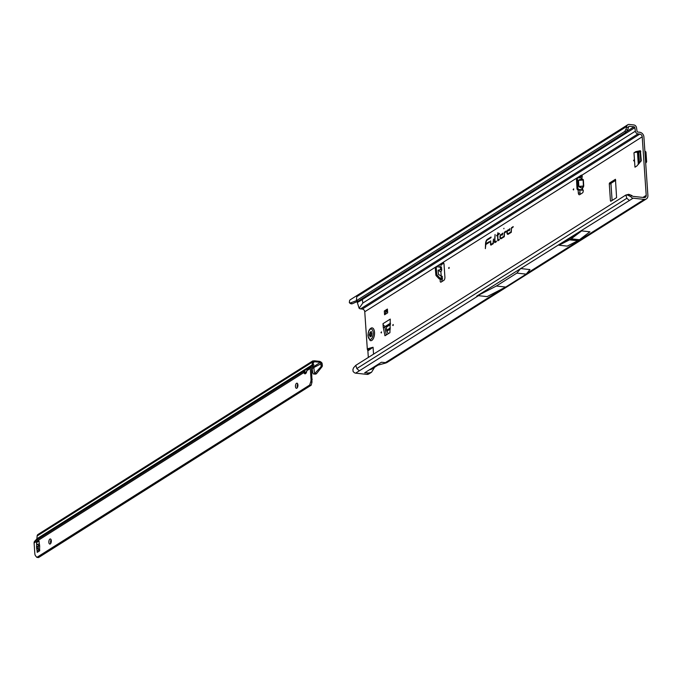 <?xml version="1.0" encoding="UTF-8"?>
<svg xmlns="http://www.w3.org/2000/svg" width="682" height="682" viewBox="0 0 682 682"><rect width="100%" height="100%" fill="white"/><g stroke="black" fill="none" stroke-linecap="round" stroke-linejoin="round"><path stroke-width="1.02" d="M633.552 160.577L633.962 160.943L634.081 159.861L633.552 160.577M392.687 325.212L393.096 325.57L393.216 324.496L392.687 325.212M380.974 332.594L381.383 332.961L381.502 331.878L380.974 332.594M448.603 268.111L449.012 268.478L449.131 267.395L448.603 268.111M441.314 267.293L437.247 266.781A1.287 1.049 55.6 0 0 436.25 267.873L436.778 274.283A1.287 1.049 55.6 0 0 437.205 275.196L439.958 278.068A1.287 1.049 55.6 0 0 440.794 278.486L442.439 278.981L442.192 279.629A1.611 0.759 -83.8 0 0 441.902 281.564M436.651 266.926L435.73 267.557A1.287 1.049 55.6 0 0 435.329 268.503L435.858 274.914A1.287 1.049 55.6 0 0 436.284 275.826L439.038 278.699A1.287 1.049 55.6 0 0 439.873 279.117L440.504 279.441A1.611 0.759 -83.8 0 0 440.18 281.155A1.611 0.759 -83.8 0 0 440.768 282.178A1.611 0.759 -83.8 0 0 441.049 282.109L443.837 280.345A2.575 1.219 -83.8 0 0 444.903 277.122L444.033 264.309A2.575 1.219 -83.8 0 0 443.078 262.527A2.575 1.219 -83.8 0 0 442.635 262.647L439.839 264.403A1.611 0.759 -83.8 0 0 439.268 266.943M583.127 179.434L583.093 180.014L581.797 179.417L582.096 179.076L583.127 179.434L582.829 179.775L579.061 179.792L578.507 180.372L578.839 186.382L579.461 187.081L579.061 186.382L583.425 186.024L583.093 180.014L578.737 180.372L581.797 179.417L582.01 177.533A1.611 0.759 -83.8 0 0 582.189 176.22A1.611 0.759 -83.8 0 0 581.601 175.112A1.611 0.759 -83.8 0 0 581.32 175.18L578.524 176.945A2.575 1.219 -83.8 0 0 577.79 177.968M573.144 189.57L573.562 189.928L573.681 188.854L573.144 189.57M578.131 190.005L578.327 192.98A2.575 1.219 -83.8 0 0 579.282 194.762A2.575 1.219 -83.8 0 0 579.734 194.643L582.522 192.887A1.611 0.759 -83.8 0 0 583.195 190.875A1.611 0.759 -83.8 0 0 582.675 189.775L579.137 189.485A1.287 1.074 -120 0 1 577.918 188.13L577.415 178.897A1.287 1.074 -120 0 1 578.447 177.789L581.746 178.011L582.01 177.533M503.955 228.3L503.836 228.76L503.955 228.3M490.511 244.54L490.895 245.145L493.333 243.627L493.504 239.05L493.043 243.176L490.887 244.506L490.639 240.857L490.511 244.54M490.895 244.506L491.091 245.043M494.501 242.025L494.885 242.63L496.343 241.726L496.368 241.078L494.808 241.786L495.072 234.472L494.501 242.025M496.351 241.437L494.876 241.991L495.072 242.528M497.826 240.149L497.886 234.94L499.377 234.003L499.403 233.346L497.911 234.293L497.971 232.647L497.596 234.489L496.513 235.81L497.57 235.137L497.783 240.797L499.284 239.876L499.309 239.22L498.031 240.235M637.559 151.805L635.863 151.617L640.628 151.182M635.803 151.643L633.979 152.794A2.575 0.801 -3.9 0 1 636.869 152.222L637.491 151.83M383.25 327.275L383.003 323.677L390.275 319.091L389.916 332.688L384.998 335.749L383.25 327.275L384.938 327.462L384.853 326.226A2.575 2.123 57.8 0 0 385.424 326.363L385.756 326.405A0.639 0.529 -122.2 0 1 386.362 327.01L386.634 330.216L388.194 333.771M384.938 327.462L383.258 327.403M386.344 334.939L384.955 327.582M440.896 271.905L441.723 270.063L440.529 269.612L438.091 270.225L440.896 271.905L441.211 275.716M582.155 175.905L580.212 177.132A2.575 1.219 -83.8 0 0 579.606 177.874M579.819 190.15L580.024 193.168A2.575 1.219 -83.8 0 0 580.28 194.302M628.429 127.781L628.514 126.903A0.904 0.742 -122.2 0 1 629.239 126.281L633.996 126.792A0.904 0.742 -122.2 0 1 634.84 127.662L635.351 131.174A2.83 2.336 57.8 0 0 637.994 133.894L639.793 134.09A2.575 2.123 -122.2 0 1 642.214 136.775L646.212 195.367A2.575 2.123 -122.2 0 1 645.334 197.303A2.575 2.123 -122.2 0 1 644.123 197.567L632.956 196.348A0.904 0.742 -122.2 0 1 632.436 196.092L631.839 195.521L630.56 196.527L631.447 197.379A2.83 2.336 57.8 0 0 633.084 198.181L644.251 199.4A4.501 3.708 -122.2 0 0 646.357 198.931A4.501 3.708 -122.2 0 0 647.9 195.555L643.902 136.963A4.501 3.708 -122.2 0 0 639.673 132.257L637.866 132.061A0.904 0.742 57.8 0 1 637.031 131.2L636.511 127.687A2.83 2.336 -122.2 0 0 633.876 124.968L629.119 124.448A2.83 2.336 -122.2 0 0 627.79 124.738A2.83 2.336 -122.2 0 0 626.826 126.4L626.741 127.287L628.429 127.781L627.449 130.126L625.761 129.623L626.741 127.287M443.777 263.175L441.527 264.59A1.611 0.759 -83.8 0 0 440.964 267.148M615.735 180.321L611.234 183.16L610.97 183.961L612.095 200.465M635.863 151.617L640.381 150.713L641.276 160.662L636.843 165.999L634.968 167.192L633.979 152.794M616.588 197.627L615.454 179.289L609.546 182.972L609.282 183.773L610.441 200.866L610.791 201.284L616.588 197.627M639.793 134.09L362.338 309.065A2.575 2.123 57.8 0 1 364.759 311.759L367.291 348.826A3.214 2.651 57.8 0 0 367.641 350.139L367.734 350.335A1.287 1.057 -122.2 0 1 367.871 350.863L368.323 357.445M367.871 350.863L373.071 347.257L367.291 348.826M373.071 347.257L373.54 354.154M500.903 234.378A2.259 1.074 -83.8 0 0 499.957 236.969A2.259 1.074 -83.8 0 0 500.955 238.768A2.259 1.074 -83.8 0 0 501.193 238.666L504.296 236.714L504.433 232.971L506.18 231.692L506.197 231.036L504.492 232.119L504.007 236.262L501.151 238.061A1.62 0.767 96.2 0 1 500.767 238.103A1.62 0.767 96.2 0 1 500.273 236.611A1.62 0.767 96.2 0 1 500.938 234.992L502.267 234.156L501.926 235.23L502.353 234.966L502.941 233.091L501.244 234.514A2.157 1.023 -83.8 0 0 500.673 235.256M507.894 229.97A2.259 1.074 -83.8 0 0 506.948 232.562A2.259 1.074 -83.8 0 0 507.954 234.352A2.259 1.074 -83.8 0 0 508.192 234.258L511.295 232.298L511.432 228.555L513.196 226.62L511.483 227.703L511.006 231.846L508.15 233.645A1.62 0.767 96.2 0 1 507.758 233.687A1.62 0.767 96.2 0 1 507.263 232.204A1.62 0.767 96.2 0 1 507.937 230.576L509.266 229.74L508.925 230.823L509.352 230.55L509.94 228.675L508.243 230.098A2.157 1.023 -83.8 0 0 507.672 230.848M485.362 248.649L485.823 244.523L489.488 242.212L489.514 241.564L485.848 243.662A3.487 1.654 96.2 0 1 487.306 240.004L491.014 237.668L491.04 237.021L487.263 239.399A4.135 1.961 -83.8 0 0 485.541 243.721L485.362 248.649M384.58 314.76L387.666 312.816L387.41 309.057L384.324 311.001L384.58 314.76L385.756 312.373L385.68 311.154L384.324 311.001M440.529 279.211L442.192 279.629L442.439 278.981L440.529 279.211M438.091 270.225L438.441 274.462L441.919 276.295M436.778 274.283A1.287 1.049 55.6 0 0 436.778 274.309L435.858 274.914M583.391 179.946L583.715 185.956L579.649 186.715L582.07 188.292L583.195 186.425L583.528 186.723L582.59 188.215L582.488 189.681L583.281 190.15L578.217 190.014A1.287 1.074 -120 0 1 576.989 188.658L576.486 179.434A1.287 1.074 -120 0 1 576.972 178.437L577.901 177.9M558.95 245.222L567.219 246.117L577.85 240.746A2.575 1.219 -83.8 0 0 577.927 240.703L579.385 239.783A2.575 1.219 -83.8 0 0 579.461 239.732L589.921 231.803L581.652 230.9L558.95 245.222L569.581 239.842A2.575 1.219 -83.8 0 0 569.658 239.8L571.115 238.879A2.575 1.219 -83.8 0 0 571.192 238.828L581.652 230.9M521.355 268.64L529.982 269.586L526.214 274.121L505.72 287.045L487.118 296.619L478.491 295.673L476.744 296.124L629.384 200.517L626.852 198.266L356.797 368.578L359.329 370.829L355.629 373.156L366.797 374.375A4.501 3.708 57.8 0 0 368.902 373.915L371.485 372.287M646.357 198.931L386.634 362.73L381.391 362.253L369.448 369.78L364.657 372.807L369.022 372.969L371.528 372.261L374.631 367.266M357.351 302.493L362.321 299.603L362.833 303.038L359.124 308.264L357.24 302.254A0.904 0.742 57.8 0 0 357.018 301.99L356.882 301.896A0.904 0.742 57.8 0 0 356.686 301.802M356.797 368.578L355.799 365.339L625.854 195.026L628.131 194.472M630.56 196.527L627.508 195.026L625.854 195.026L626.852 198.266M362.338 309.065L360.539 308.869A2.83 2.336 -122.2 0 1 359.124 308.264M355.629 373.156A2.83 2.336 -122.2 0 1 353.992 372.355L353.106 371.511L352.909 369.55L353.557 367.803L355.799 365.339M349.32 302.535L350.395 302.961L349.32 302.535L349.61 300.532A2.83 2.336 -122.2 0 1 350.343 299.705L357.726 295.05L356.771 296.713L356.388 300.694L358.076 301.197L626.153 132.129L624.712 131.362A3.862 1.594 -73.5 0 0 625.761 129.623M627.79 124.738L357.726 295.05M626.153 132.129L626.4 131.856A3.862 1.594 -73.5 0 0 627.449 130.126M624.465 131.626L356.388 300.694L350.395 302.961L352.074 303.831L358.076 301.197M369.448 369.78L371.477 369.252L378.075 365.092M376.6 365.271L378.195 365.015M627.508 195.026L628.608 194.285L631.839 195.521M627.457 194.728L628.608 194.285L627.457 194.728M629.938 194.651L628.787 195.572M370.684 348.025L367.641 350.139M371.716 347.573L367.734 350.335M485.925 243.926L485.899 244.471M491.031 237.379L487.613 239.535A4.032 1.91 -83.8 0 0 486.633 240.746M489.497 241.922L485.848 243.875M507.408 233.27A2.157 1.023 -83.8 0 0 508.133 234.293M509.804 229.118L508.243 230.098M511.304 232.008L508.491 233.781A1.722 0.818 96.2 0 1 508.081 233.832A1.722 0.818 96.2 0 1 507.928 233.721M513.188 226.987L511.56 228.291M500.418 237.686A2.157 1.023 -83.8 0 0 501.134 238.7M502.804 233.534L501.244 234.514M504.305 236.424L501.492 238.197A1.722 0.818 96.2 0 1 501.082 238.24A1.722 0.818 96.2 0 1 500.929 238.137M506.189 231.394L504.561 232.707M497.988 234.335L496.905 235.554M499.386 233.713L497.911 234.293M499.292 239.587L498.175 240.286M493.342 243.338L491.142 244.574M352.074 303.831L350.932 303.481M476.744 296.124L496.368 286.031L516.862 273.107L520.843 268.316M516.862 273.107L526.214 274.121M496.368 286.031L505.72 287.045M581.217 190.261L582.147 189.724L582.07 188.292L579.461 187.081M441.024 275.63L441.263 278.529L440.333 279.16M383.003 323.677A2.575 2.123 57.8 0 0 384.853 326.226M386.37 327.13L390.462 324.555M387.555 311.239L385.756 312.373M387.47 310.02L385.68 311.154M636.869 152.222A2.575 0.801 -3.9 0 1 637.465 152.256L638.71 152.154L639.46 163.16M644.899 151.481L645.973 152.069L646.638 161.805L645.675 162.938M645.564 151.6L645.973 152.069L644.925 151.873M640.748 151.677L638.71 152.154M374.52 332.339A6.436 3.052 -83.8 0 0 372.133 327.88A6.436 3.052 -83.8 0 0 372.108 327.88L372.082 327.88A6.436 3.052 -83.8 0 0 371.46 327.94C369.209 328.954 368.05 331.631 367.99 335.987L370.096 340.471A6.436 3.052 -83.8 0 0 370.693 340.668A6.436 3.052 -83.8 0 0 370.744 340.676A6.436 3.052 -83.8 0 0 374.52 332.339M370.744 340.676L370.693 340.668A6.436 3.052 -83.8 0 0 374.469 332.33A6.436 3.052 -83.8 0 0 372.082 327.88M371.153 331.367A2.898 1.373 96.2 0 1 371.187 331.375A2.898 1.373 96.2 0 1 371.213 331.392L371.306 331.733A1.032 0.486 -83.8 0 0 371.596 332.833L371.699 334.299A1.032 0.486 -83.8 0 0 371.571 335.663L371.537 336.081A2.898 1.373 96.2 0 1 371.511 336.132A2.898 1.373 96.2 0 1 371.477 336.183L371.281 336.226A1.032 0.486 -83.8 0 0 371.025 336.038A1.032 0.486 -83.8 0 0 370.616 336.371L370.198 336.899L369.925 336.038A1.032 0.486 -83.8 0 0 369.533 335.331A1.032 0.486 -83.8 0 0 369.422 335.348L369.269 335.135A2.898 1.373 96.2 0 1 369.269 335.067A2.898 1.373 96.2 0 1 369.26 334.998L369.38 334.615A1.032 0.486 -83.8 0 0 369.746 333.379L370.335 332.236A1.032 0.486 -83.8 0 0 370.403 332.253A1.032 0.486 -83.8 0 0 370.957 331.571L371.153 331.367M51.312 540.724A2.575 1.219 96.2 0 1 49.803 544.066A2.575 1.219 96.2 0 1 48.848 542.284A2.575 1.219 96.2 0 1 50.357 538.951A2.575 1.219 96.2 0 1 51.312 540.724M51.124 539.76A2.575 1.219 -83.8 0 0 50.536 542.471A2.575 1.219 -83.8 0 0 50.724 543.435M297.923 384.963A2.575 1.219 96.2 0 1 296.414 388.305A2.575 1.219 96.2 0 1 295.459 386.524A2.575 1.219 96.2 0 1 296.968 383.182A2.575 1.219 96.2 0 1 297.923 384.963M297.736 384A2.575 1.219 -83.8 0 0 297.147 386.703A2.575 1.219 -83.8 0 0 297.335 387.674M306.525 372.15L305.604 372.73L304.377 370.931L308.247 367.862L306.832 370.693A3.214 1.526 -83.8 0 1 304.956 373.821A3.214 1.526 -83.8 0 1 303.916 372.534L305.604 372.713A3.214 1.526 -83.8 0 0 305.86 373.369M305.655 372.355L306.747 371.298M38.644 550.059A12.873 6.095 -83.8 0 0 38.431 549.001A2.575 1.219 96.2 0 1 38.354 548.524A11.969 5.669 96.2 0 1 38.303 547.842A11.969 5.669 96.2 0 1 38.26 547.152A2.575 1.219 96.2 0 1 38.269 546.623A12.873 6.095 -83.8 0 0 38.328 545.268M39.624 549.385L38.039 550.476A2.575 2.123 57.7 0 0 37.22 552.369L37.075 550.741A12.873 6.095 -83.8 0 0 36.743 548.814A2.575 1.219 96.2 0 1 36.666 548.337A11.969 5.669 96.2 0 1 36.606 547.663A11.969 5.669 96.2 0 1 36.572 546.964A2.575 1.219 96.2 0 1 36.581 546.435A12.873 6.095 -83.8 0 0 36.632 544.27L36.555 542.599A2.575 2.123 57.7 0 0 37.646 544.705L39.556 546.291A1.927 1.594 -122.3 0 1 39.667 546.384M313.149 364.657L313.984 364.913L313.081 365.313M311.631 365.791L311.955 365.262L312.919 367.214A3.862 0.443 138 0 1 312.117 368.271L310.839 366.848A3.862 0.443 -42 0 0 311.631 365.791L312.919 367.214M312.024 368.382L310.498 367.359A2.575 2.123 -122.3 0 0 310.301 368.493L311.026 379.107A3.862 1.833 96.2 0 1 310.668 382.039L309.662 385.057L311.163 385.228L311.981 382.184L311.572 369.124L312.117 368.271M301.776 371.758L299.841 373.796L301.938 371.588L36.734 539.095L34.646 541.295A2.575 2.123 57.7 0 0 34.1 542.949L34.825 553.562A3.862 1.833 96.2 0 0 35.541 555.804L36.862 557.365L38.55 557.552L311.163 385.228M309.662 385.057L36.862 557.365M310.498 367.359L307.454 368.988M312.075 368.323A0.639 0.529 57.7 0 1 312.16 368.587L312.612 372.022A2.898 1.432 -88.1 0 0 313.908 374.043L315.578 374.094A2.898 1.432 -88.1 0 0 316.039 373.958L316.422 373.719A1.287 0.639 -88.1 0 0 316.576 373.574L322.04 366.737L321.026 366.703L321.094 363.395L319.943 362.662L320.395 361.656L319.713 361.375L319.781 362.295L319.628 361.358L314.828 360.838L314.896 361.758L313.882 361.954L313.473 360.906L312.757 360.914L38.013 534.441A2.575 2.123 57.7 0 0 37.143 535.95L36.871 538.789A0.639 0.529 -122.3 0 1 36.734 539.095M312.603 361.059L312.433 361.724A2.575 2.123 -122.3 0 0 312.365 362.116L312.092 364.955L313.089 365.245L313.405 362.423L312.365 362.116L37.143 535.95M313.37 362.534L314.487 361.75L314.428 360.821L313.473 360.906M320.395 361.656L321.256 362.261L319.935 362.688M319.943 362.662L312.953 367.078M319.551 361.349L319.688 362.278M314.896 361.758L319.619 362.27M321.256 362.261L322.04 363.105A2.575 2.123 -122.3 0 1 322.1 363.429L321.094 363.395M313.601 362.04L312.637 361.051L313.558 362.065L312.433 361.724M320.421 362.918L321.324 362.261M321.026 363.225L322.04 363.105M312.16 368.587L313.814 367.547L312.987 366.882M321.375 365.228L322.339 365.262L322.1 363.429M36.521 542.625L39.019 541.048A2.575 2.123 57.7 0 0 39.079 541.457M39.692 550.4A2.575 2.123 57.7 0 0 39.684 550.809L37.22 552.369M39.053 541.022L39.164 542.676A12.873 6.095 -83.8 0 0 39.496 544.594A2.575 1.219 96.2 0 1 39.573 545.071A11.969 5.669 96.2 0 1 39.667 546.444A2.575 1.219 96.2 0 1 39.658 546.973A12.873 6.095 -83.8 0 0 39.607 549.138L39.684 550.809M36.632 544.27L37.28 544.338M37.075 550.741L37.681 550.8M34.1 542.949L303.916 372.534L304.377 370.931L299.841 373.796M301.938 371.588L311.981 365.228A0.639 0.529 57.7 0 0 312.092 364.955L36.871 538.789M312.978 366.396L311.981 365.228M312.995 366.2L313.089 365.245M313.908 374.043A2.898 1.432 -88.1 0 0 314.368 373.907L321.026 366.703M322.339 365.262A1.287 0.639 91.9 0 1 322.04 366.737M321.179 363.736L313.814 367.547L314.555 373.787M51.082 542.642L50.596 542.949M51.312 541.38L50.536 541.875M297.693 386.882L297.207 387.188M297.923 385.62L297.147 386.114M437.205 275.196L436.284 275.826M581.857 175.24L642.214 136.775M364.759 311.759L439.839 264.403L441.527 264.59M646.212 195.367L642.93 197.439M583.528 186.723L583.715 185.956M443.488 262.74L442.635 262.647L578.524 176.945L580.212 177.132M440.316 267.029L440.529 269.612M581.507 178.028L581.576 179.144L579.061 179.792M478.491 295.673L359.329 370.829M369.022 372.969L366.797 374.375M644.251 199.4L526.717 273.516M503.231 288.333L384.912 362.943M633.084 198.181L629.384 200.517M359.883 301.06L634.84 127.662M633.996 126.792L626.818 131.328M637.994 133.894L360.539 308.869M635.351 131.174L362.833 303.038M628.557 126.716L629.239 126.281M626.826 126.4L356.771 296.713M626.4 131.856L624.712 131.362M579.461 239.732L571.192 238.828M579.385 239.783L571.115 238.879M577.927 240.703L569.658 239.8M577.85 240.746L569.581 239.842M580.024 193.168L578.327 192.98M576.486 179.434L577.415 178.897M576.989 188.658L577.918 188.13M578.217 190.014L579.137 189.485M578.507 180.372L578.839 186.382M440.794 278.486L439.873 279.117M439.958 278.068L439.038 278.699M436.25 267.873L435.329 268.503M611.302 200.96L610.441 200.866M610.97 183.961L609.282 183.773M611.234 183.16L609.546 182.972M390.513 323.157L385.424 326.363M390.292 329.031L386.916 331.162M390.334 327.88L386.634 330.216M390.505 323.413L385.756 326.405M384.776 335.425L385.458 335.501M645.573 161.421L646.638 161.805M637.465 152.256L638.301 164.422M640.125 151.771L640.799 161.711M637.806 152.299L638.616 164.081M646.306 162.538L645.632 162.29M369.269 335.135L370.999 335.297A2.83 1.338 96.2 0 1 370.991 335.229A2.83 1.338 96.2 0 1 370.991 335.16L371.247 335.126A2.634 1.245 -83.8 0 0 371.247 335.194A2.634 1.245 -83.8 0 0 371.255 335.254L371.281 335.297A1.287 0.614 96.2 0 1 371.502 335.288M373.156 332.611A5.226 2.481 -83.8 0 0 370.317 329.236A5.226 2.481 -83.8 0 0 368.144 335.774A5.226 2.481 -83.8 0 0 370.991 339.15A5.226 2.481 -83.8 0 0 373.156 332.611M370.548 336.507L369.951 336.456M369.925 336.038L370.803 336.124M369.746 333.379L371.477 333.541L369.721 332.961M369.38 334.615L371.076 334.862A1.1 0.52 -83.8 0 0 371.477 333.541L371.724 333.498A1.287 0.614 96.2 0 1 371.264 335.058L371.247 335.126M369.26 334.998L371.264 335.058M369.644 335.365L371.119 335.467A1.1 0.52 -83.8 0 1 371.238 335.45L371.281 335.297M371.596 335.851A1.1 0.52 -83.8 0 0 371.238 335.45L369.533 335.331M36.572 546.964L38.26 547.152M34.646 541.295L299.654 373.907M311.026 379.107L312.262 379.243M310.668 382.039L311.981 382.184M314.811 361.75L314.752 360.829M39.309 543.648L37.646 544.705M39.624 549.47L38.039 550.476M36.581 546.435L38.269 546.623M36.666 548.337L38.354 548.524M36.743 548.814L38.431 549.001M310.301 368.493L306.832 370.693M311.683 365.62L312.97 367.044M316.039 373.958L314.368 373.907M316.422 373.719L314.769 373.668M316.576 373.574L314.939 373.523M441.51 267.472L441.723 270.063M442.234 276.304L442.465 279.091M377.947 365.143L385.867 362.995M349.593 302.987L351.196 303.891M645.649 151.6L644.891 151.464M371.025 336.038L371.537 336.073"/></g></svg>
